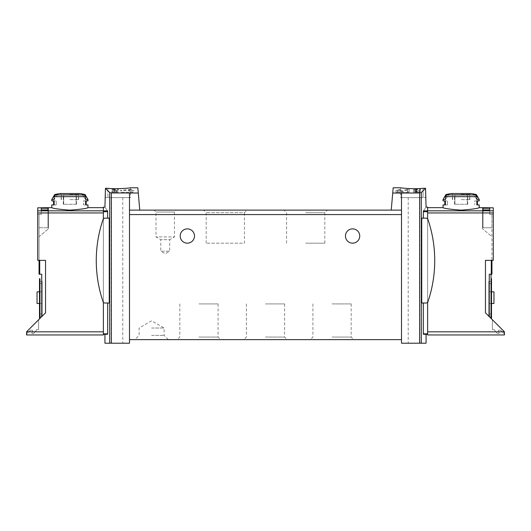 <?xml version="1.0" encoding="UTF-8"?>
<svg xmlns="http://www.w3.org/2000/svg" width="531" height="531" viewBox="0 0 531 531"><rect width="100%" height="100%" fill="white"/><g stroke="black" fill="none" stroke-linecap="round" stroke-linejoin="round"><path stroke-width="0.4" stroke-dasharray="2.65 1.99" d="M414.757 189.375L420.486 189.069L420.486 189.892L413.516 189.375L416.609 189.142L414.757 189.375L414.757 192.249L420.486 192.249L414.757 192.249M393.179 187.788L391.228 210.117L139.772 210.117L137.821 187.788M423.068 188.293C415.222 189.421 400.022 187.954 400.606 187.788C400.022 187.947 415.189 189.428 423.068 188.293L423.068 197.612L425.55 197.612L400.606 197.612L423.068 197.612L423.068 188.293M392.721 193.018L419.636 192.959L421.302 192.547L425.55 188.299L425.55 197.612L426.068 197.612M407.642 189.899L402.916 191.107L398.456 191.379L395.92 190.41L399.962 189.534L399.962 192.249L395.92 192.249L407.642 192.249L407.642 189.899L407.642 192.249L409.315 192.249L409.315 189.534L409.315 191.465L407.642 191.465M409.315 189.534L407.018 189.534L407.018 192.249L409.315 192.249L409.315 191.465M399.962 189.872L397.593 190.41L401.695 190.808L407.018 189.534M416.516 191.193L416.516 192.249L414.386 192.249L414.386 190.968L415.62 190.649C413.914 191.054 414.22 191.233 416.516 191.193L420.486 190.437L420.486 191.545L419.609 191.545L419.609 190.662L417.154 191.359L413.516 190.968L415.62 190.437L415.62 192.249L413.516 192.249L413.516 189.375M116.541 190.363L117.172 190.363L117.172 190.968L118.333 190.968L117.172 191.2L117.172 191.631L115.433 191.2L116.302 190.622L111.364 191.226L116.541 190.363L116.541 192.249L118.333 192.249L111.364 192.249L116.541 192.249M138.279 193.018L111.364 192.959L111.364 343.212L104.932 343.212M104.932 197.612L130.394 197.612L105.45 197.612L105.45 188.299L109.698 192.547L111.364 192.959M107.932 188.293C115.778 189.421 130.978 187.954 130.394 187.788C130.978 187.947 115.811 189.428 107.932 188.293L107.932 197.612L107.932 188.293M112.612 189.375L118.333 189.069L118.333 189.892L111.364 189.375L114.457 189.142L112.612 189.375L112.612 192.249M130.526 189.421L131.734 189.421L131.734 190.403L133.965 190.403L133.965 190.821L131.734 190.821L131.734 191.631L130.055 191.631L130.055 190.821L128.383 190.821L128.383 190.403L130.055 190.403L130.055 189.832L120.564 190.868L120.564 190.41L130.526 189.421L130.526 192.249L133.965 192.249L120.564 192.249L130.526 192.249M491.945 260.363L493.286 260.363L491.275 260.363L491.945 260.363L491.945 214.305L491.945 274.208L489.263 274.208L491.049 274.208L489.263 274.208L489.263 316.642L485.453 312.825L489.263 316.642M491.945 236.653L491.945 214.305L493.286 214.305L493.286 260.363L493.286 214.305L491.945 214.305L493.286 214.305L491.945 214.305L491.945 236.653L482.546 228.768L491.945 236.653M491.945 227.759L491.945 214.358L491.945 227.759L491.945 214.358L491.945 227.759L483.011 227.759L483.011 208.258L483.011 227.759L483.011 209.964L483.011 227.759L491.945 227.759M489.708 208.258L489.708 214.358L489.708 208.258L483.011 208.258M489.708 209.964L489.708 214.358L489.708 209.964L483.011 209.964M103.372 210.82L103.372 331.829L103.372 210.82L37.714 210.82L37.714 212.944L103.372 212.944M103.372 333.833L103.372 302.258A2.011 2.011 0 0 0 104.939 303.015L107.687 303.015L107.687 333.833L103.372 333.833L103.372 334.284L103.372 331.829L103.372 334.955L26.55 334.955L26.55 331.829L45.547 312.825L45.547 260.363L45.547 312.825L45.547 260.363L37.714 260.363L45.547 260.363L37.714 260.363L37.714 210.82M37.714 212.944L37.714 260.363L37.714 214.305L39.055 214.305L39.055 236.653L48.454 228.768L39.055 236.653L39.055 214.305L37.714 214.305L39.055 214.305L37.714 214.305L37.714 207.827L48.454 207.661M51.786 207.661C52.868 208.477 58.895 209.307 69.873 210.15C80.858 209.307 86.885 208.477 87.96 207.661M41.292 208.258L41.292 214.358L41.292 208.258L47.989 208.258L47.989 227.759L47.989 208.258M41.292 209.964L41.292 214.358L39.055 214.358L39.055 227.759L39.055 214.358L39.055 227.759L39.055 214.358L41.292 214.358L41.292 209.964L47.989 209.964L47.989 227.759L47.989 209.964M48.454 228.768L48.454 207.827L48.454 228.768M423.313 303.015L426.061 303.015A2.011 2.011 0 0 0 427.628 302.258L427.628 210.86L423.453 210.86C426.917 205.895 426.917 205.895 423.453 210.86L423.313 218.155L421.74 218.155L421.74 303.015L423.313 303.015L423.313 333.833L427.628 333.833L427.628 334.284L427.628 212.944L427.628 334.955L504.45 334.955L504.45 331.829L504.45 334.059L500.541 330.149L498.855 330.209A0.445 0.445 0 0 0 498.443 330.773L499.074 332.964A0.445 0.445 0 0 1 498.649 333.528L498.018 333.541A1.248 1.248 0 0 1 497.056 333.11L494.892 330.621A2.23 2.23 0 0 1 494.388 329.592L492.39 329.592L492.39 319.768L492.39 329.592L494.388 329.592A2.23 2.23 0 0 0 494.892 330.621L497.056 333.11A1.248 1.248 0 0 0 498.018 333.541L498.649 333.528A0.445 0.445 0 0 0 499.074 332.964L498.443 330.773A0.445 0.445 0 0 1 498.855 330.209L500.541 330.149L504.45 334.059L504.45 331.829L485.453 312.825L485.453 260.363L493.286 260.363L493.286 207.827L493.286 214.305L493.286 207.827L482.546 207.661M427.628 333.833L427.628 302.258A2.011 2.011 0 0 0 427.959 301.654A127.964 127.964 0 0 0 427.959 219.522A2.011 2.011 0 0 0 426.061 218.155L423.313 218.155M103.372 210.86L107.547 210.86C104.083 205.895 104.083 205.895 107.547 210.86L107.687 218.155L104.939 218.155A2.011 2.011 0 0 0 103.372 218.911L103.372 302.258A2.011 2.011 0 0 0 104.939 303.015L109.26 303.015L109.26 218.155L104.939 218.155A2.011 2.011 0 0 0 103.372 218.911L103.372 207.123M103.372 218.911A2.011 2.011 0 0 0 103.041 219.522A127.964 127.964 0 0 0 103.041 301.654A2.011 2.011 0 0 0 103.372 302.258L103.372 218.911A2.011 2.011 0 0 0 103.041 219.522A2.011 2.011 0 0 1 104.939 218.155L107.687 218.155M107.687 303.015L104.939 303.015A2.011 2.011 0 0 1 103.041 301.654A2.011 2.011 0 0 0 103.372 302.258M107.581 334.284L104.932 334.284M423.419 334.284L426.068 334.284M426.068 343.212L401.502 343.212L401.502 212.234L401.502 339.641L129.498 339.641L129.498 212.234L129.498 343.212L111.364 343.212M427.628 218.911A2.011 2.011 0 0 1 427.959 219.522A127.964 127.964 0 0 1 427.959 301.654A2.011 2.011 0 0 1 426.061 303.015A2.011 2.011 0 0 0 427.959 301.654A127.964 127.964 0 0 0 427.959 219.522A2.011 2.011 0 0 0 426.061 218.155A2.011 2.011 0 0 1 427.628 218.911L427.628 302.258M26.55 334.059L30.459 330.149L32.145 330.209A0.445 0.445 0 0 1 32.557 330.773L31.926 332.964A0.445 0.445 0 0 0 32.351 333.528L32.982 333.541A1.248 1.248 0 0 0 33.944 333.11L36.108 330.621A2.23 2.23 0 0 0 36.612 329.592L38.61 329.592L38.61 319.768L26.55 331.829L26.55 334.059L30.459 330.149L32.145 330.209A0.445 0.445 0 0 1 32.557 330.773L31.926 332.964A0.445 0.445 0 0 0 32.351 333.528L32.982 333.541A1.248 1.248 0 0 0 33.944 333.11L36.108 330.621A2.23 2.23 0 0 0 36.612 329.592L38.61 329.592L38.61 319.768L26.55 331.829L26.55 334.059M51.786 199.556L54.142 199.556L54.142 196.669L55.709 194.937A66.395 66.395 0 0 1 57.567 194.558L54.142 199.556L57.567 194.558L54.666 194.558M84.044 194.937L85.604 196.669L85.604 199.556L82.179 194.558A66.395 66.395 0 0 1 84.044 194.937L55.709 194.937M85.079 194.558L82.179 194.558L85.604 199.556L87.96 199.556M60.116 193.523L79.63 193.523M87.96 200.897L83.513 200.897L85.604 200.897L85.604 204.913L87.96 204.913M51.786 204.913L56.24 204.913L54.142 204.913L54.142 200.897L56.24 200.897L56.24 204.913L54.142 204.913M51.786 200.897L56.24 200.897L56.24 204.913L53.571 204.913M476.334 194.558L473.433 194.558L476.858 199.556L473.433 194.558A66.395 66.395 0 0 1 475.291 194.937L476.858 196.669L476.858 199.556L479.214 199.556M445.921 194.558L448.821 194.558L445.396 199.556L448.821 194.558A66.395 66.395 0 0 0 446.956 194.937L475.291 194.937M443.04 199.556L445.396 199.556L445.396 196.669L446.956 194.937M451.37 193.523L470.884 193.523M479.214 207.661C478.132 208.477 472.105 209.307 461.127 210.15C450.142 209.307 444.115 208.477 443.04 207.661M479.214 200.897L474.76 200.897L476.858 200.897L476.858 204.913L479.214 204.913M443.04 204.913L447.487 204.913L445.396 204.913L445.396 200.897L447.487 200.897L447.487 204.913L445.396 204.913M443.04 200.897L447.487 200.897L447.487 204.913L444.825 204.913M427.628 210.82L427.628 207.661L427.628 212.944L427.628 210.82L493.286 210.82M39.5 303.466L42.181 303.466L42.181 291.851L42.181 303.466L42.181 291.851L42.181 303.466L37.044 303.466L37.044 291.851L42.181 291.851L37.044 291.851L37.044 303.466L37.044 291.851L42.181 291.851L39.5 291.851M42.181 283.587L42.181 313.96L42.181 281.357L42.181 283.587L39.5 283.587L39.5 313.96L39.5 281.357L39.5 283.587L42.181 283.587M42.181 316.191L42.181 313.96L42.181 316.191L39.5 316.191L39.5 313.96L39.5 316.191L42.181 316.191M129.498 193.072L129.498 210.117L139.772 210.117L129.498 210.117L129.498 339.641M165.227 210.117L176.398 210.117L174.46 212.048L156.001 212.048L174.46 212.048L174.46 236.912L156.001 236.912L174.46 236.912L169.694 239.667L160.767 239.667L169.694 239.667L169.694 251.209L165.227 251.209L169.694 251.209L165.227 253.785L160.767 251.209L165.227 251.209L160.767 251.209L160.767 239.667L156.001 236.912L156.001 212.048L154.063 210.117L165.227 210.117M305.697 210.117L327.421 210.117L305.697 210.117M206.174 243.171L206.174 212.712L203.579 210.117L247.028 210.117L244.433 212.712L206.174 212.712L244.433 212.712L244.433 243.171L206.174 243.171L244.433 243.171M488.819 283.587L488.819 316.191L488.819 281.357L488.819 283.587L491.5 283.587L491.5 281.357L491.5 316.191L491.5 283.587L488.819 283.587M491.5 291.851L488.819 291.851L493.956 291.851L493.956 303.466L493.956 291.851L488.819 291.851L493.956 291.851L493.956 303.466L488.819 303.466L493.956 303.466L488.819 303.466L488.819 291.851L488.819 303.466L488.819 291.851L488.819 303.466L491.5 303.466M491.049 318.427L491.5 318.872L491.049 318.427L491.049 278.675L491.049 318.427M485.453 312.825L485.453 260.363L485.453 312.825M401.502 193.072L401.502 210.117L391.228 210.117L401.502 210.117L401.502 339.641M151.607 339.641L168.354 339.641L151.607 339.641M332.048 339.641L353.772 339.641L332.048 339.641M265.5 339.641L287.225 339.641L265.5 339.641M198.952 339.641L220.677 339.641L198.952 339.641M194.485 236.023A7.149 7.149 0 0 0 183.766 229.83A7.149 7.149 0 0 0 183.766 242.209A7.149 7.149 0 0 0 194.485 236.023M359.739 236.023A7.149 7.149 0 0 0 349.02 229.83A7.149 7.149 0 0 0 349.02 242.209A7.149 7.149 0 0 0 359.739 236.023M139.772 210.117L129.498 210.117M401.502 210.117L391.228 210.117M198.952 303.911L218.082 303.911L198.952 303.911M198.952 337.046L218.082 337.046L198.952 337.046M265.5 303.911L284.629 303.911L265.5 303.911M265.5 337.046L284.629 337.046L265.5 337.046M332.048 303.911L351.177 303.911L332.048 303.911M332.048 337.046L351.177 337.046L332.048 337.046M151.607 328.032L164.112 328.032L151.607 328.032M151.607 335.4L164.112 335.4L151.607 335.4M305.697 212.712L324.826 212.712L305.697 212.712M305.697 243.171L324.826 243.171L305.697 243.171M414.007 343.212L419.815 343.212L414.007 343.212M427.628 210.86L427.628 207.123M491.5 318.872L491.5 278.675L491.049 278.675M491.5 316.191L488.819 316.191L491.5 316.191M491.5 281.357L488.819 281.357L491.5 281.357M414.007 197.612L419.815 197.612L414.007 197.612M116.993 343.212L122.8 343.212L116.993 343.212M116.993 197.612L122.8 197.612L116.993 197.612M41.737 316.642L45.547 312.825L39.951 318.427L41.737 316.642L41.737 274.208L39.055 274.208L39.055 214.305L39.055 260.363M39.5 318.872L39.951 318.427L39.5 318.872L39.5 278.675L39.951 278.675L39.951 318.427L39.951 278.675M42.181 281.357L39.5 281.357L42.181 281.357M42.181 303.466L37.044 303.466L42.181 303.466M476.858 204.913L477.429 204.913M476.858 200.897L474.76 200.897L474.76 204.913L474.76 200.897L477.429 200.897M85.604 200.897L83.513 200.897L83.513 204.913L86.175 204.913M86.175 200.897L83.513 200.897L83.513 204.913L85.604 204.913M444.825 200.897L445.396 200.897M53.571 200.897L54.142 200.897M461.127 193.523L451.675 193.523L461.127 193.523M461.127 199.643L469.835 199.643L461.127 199.643M69.873 193.523L79.325 193.523L69.873 193.523M69.873 199.643L78.581 199.643L69.873 199.643M461.127 194.665L468.023 194.665L461.127 194.665M454.908 194.665L467.346 194.665L454.908 194.665L454.908 204.269L454.516 204.269L454.908 204.269L454.908 194.665M467.346 194.665L467.738 194.665L467.346 194.665L467.346 204.269L454.908 204.269L467.346 204.269L467.346 194.665M461.127 194.884L452.638 194.884L461.127 194.884M69.873 194.665L76.769 194.665L69.873 194.665M63.654 194.665L76.092 194.665L63.654 194.665L63.654 204.269L63.262 204.269L63.654 204.269L63.654 194.665M76.092 194.665L76.484 194.665L76.092 194.665L76.092 204.269L63.654 204.269L76.092 204.269L76.092 194.665M69.873 194.884L78.362 194.884L69.873 194.884M467.346 204.269L467.738 204.269L467.346 204.269M76.092 204.269L76.484 204.269L76.092 204.269M482.546 207.827L482.546 228.768L482.546 207.827M103.041 219.522A127.964 127.964 0 0 0 103.041 301.654A127.964 127.964 0 0 1 103.041 219.522M39.055 227.759L47.989 227.759L39.055 227.759M39.055 214.358L41.292 214.358L39.055 214.358M491.945 214.358L489.708 214.358L491.945 214.358M114.046 189.049L114.046 192.249M114.457 189.142L114.457 192.249M118.333 189.069L118.333 189.892M117.464 189.892L117.464 189.54M117.172 190.363L117.172 190.968M117.172 191.2L117.172 191.631M116.302 191.631L116.302 191.2M116.302 190.968L116.302 190.622M120.564 190.41L120.564 190.868M131.734 189.421L131.734 190.403M133.965 190.403L133.965 190.821M131.734 190.821L131.734 191.631M130.055 191.631L130.055 190.821M128.383 190.821L128.383 190.403M130.055 190.403L130.055 189.832M399.962 189.534L399.962 192.249L397.593 192.249L407.018 192.249M413.516 189.54L413.516 192.249L419.609 192.249L419.609 189.375M416.198 189.049L416.198 192.249M416.609 189.142L416.609 192.249M419.609 189.069L419.609 189.892M420.486 189.069L420.486 192.249L419.609 192.249L419.609 189.54M420.486 189.892L420.486 190.437M419.609 190.662L419.609 191.545M415.62 190.437L415.62 192.249L414.386 192.249M419.291 190.437L419.291 192.249L420.486 192.249L420.486 191.545M416.516 192.249L419.291 192.249M491.275 260.363L491.275 274.208M109.698 192.547L109.698 343.212M421.302 192.547L421.302 343.212M54.142 196.669L85.604 196.669M445.396 196.669L476.858 196.669M26.55 331.829L103.372 331.829M504.45 331.829L427.628 331.829M493.286 212.944L427.628 212.944M401.502 214.584L129.498 214.584M419.636 192.959L419.636 343.212M423.313 211.703L427.628 211.703M491.5 282.246L491.049 282.246M491.5 313.96L488.819 313.96L491.5 313.96M107.687 211.703L103.372 211.703M39.725 260.363L39.725 274.208M39.5 282.246L39.951 282.246M42.181 313.96L39.5 313.96L42.181 313.96M461.127 194.406L469.835 194.406L461.127 194.406M69.873 194.406L78.581 194.406L69.873 194.406M402.916 191.107L402.916 192.249M401.695 190.808L401.695 192.249M417.154 191.359L417.154 192.249M179.823 303.911L179.823 337.046L177.228 339.641M218.082 303.911L218.082 337.046L220.677 339.641M246.371 303.911L246.371 337.046L243.775 339.641M284.629 303.911L284.629 337.046L287.225 339.641M312.918 303.911L312.918 337.046L310.323 339.641M351.177 303.911L351.177 337.046L353.772 339.641M168.354 339.641L164.112 335.4L164.112 328.032L151.607 320.81L139.102 328.032L139.102 335.4L134.861 339.641M324.826 243.171L324.826 212.712L327.421 210.117M286.567 243.171L286.567 212.712L283.972 210.117M408.2 197.612L408.2 343.212M419.815 197.612L419.815 343.212M400.606 187.788L400.606 197.612M130.394 187.788L130.394 197.612M469.835 199.643L469.835 194.406L470.572 193.523M452.419 199.643L452.419 194.406L451.675 193.523M78.581 199.643L78.581 194.406L79.325 193.523M61.165 199.643L61.165 194.406L60.428 193.523M454.231 194.665L452.638 194.884L452.638 199.643M468.023 194.665L469.61 194.884L469.61 199.643M62.977 194.665L61.39 194.884L61.39 199.643M76.769 194.665L78.362 194.884L78.362 199.643M454.516 204.269L454.516 194.665M467.738 204.269L467.738 194.665M63.262 204.269L63.262 194.665M76.484 204.269L76.484 194.665M111.185 197.612L111.185 343.212M122.8 197.612L122.8 343.212M395.92 190.41L395.92 192.249M397.593 190.41L397.593 192.249M413.516 190.968L413.516 192.249"/><path stroke-width="0.8" d="M392.721 193.018L401.502 193.072L401.502 210.117L391.228 210.117L393.179 187.788L400.606 187.788M401.502 193.072L419.636 192.959L419.636 343.212L426.068 343.212L426.068 334.284L427.628 334.284L427.628 334.955L504.45 334.955L504.45 331.829L427.628 331.829M423.313 218.155L423.453 210.86L427.628 210.86L427.628 207.123L426.068 207.123L425.55 188.299L423.068 188.293C415.222 189.421 400.022 187.954 400.606 187.788C400.022 187.947 415.189 189.428 423.068 188.293L425.55 188.299L421.302 192.547L419.636 192.959M107.687 218.155L107.547 210.86C104.083 205.895 104.083 205.895 107.547 210.86L103.372 210.86L103.372 207.123L104.932 207.123L105.45 188.299L107.932 188.293L105.45 188.299L109.698 192.547L111.364 192.959L138.279 193.018L139.772 210.117L129.498 210.117L129.498 343.212L104.932 343.212L104.932 334.284L103.372 334.284L103.372 334.955L26.55 334.955L26.55 331.829L103.372 331.829M130.394 187.788L137.821 187.788L138.279 193.018M107.932 188.293C115.778 189.421 130.978 187.954 130.394 187.788C130.978 187.947 115.811 189.428 107.932 188.293M491.945 260.363L491.945 274.208L489.263 274.208L489.263 316.642M489.708 208.258L489.708 209.964L489.708 208.258L483.011 208.258L483.011 209.964L483.011 208.258M26.55 331.829L45.547 312.825L45.547 260.363L37.714 260.363L37.714 207.827L51.786 207.661C52.874 208.477 58.908 209.307 69.88 210.15C80.845 209.307 86.872 208.477 87.96 207.661L103.372 207.661M41.292 209.964L41.292 208.258L41.292 209.964L47.989 209.964L47.989 208.258L47.989 209.964M41.292 208.258L47.989 208.258M109.26 218.155L109.26 303.015L104.939 303.015A2.011 2.011 0 0 1 103.041 301.654A127.964 127.964 0 0 1 103.041 219.522A2.011 2.011 0 0 1 104.939 218.155L109.26 218.155M107.687 303.015L107.687 333.833L107.581 334.284L107.687 333.833L103.372 333.833L103.372 334.284L107.581 334.284M103.372 302.258L103.372 333.833M103.372 210.86L103.372 218.911M423.313 303.015L423.313 333.833L423.419 334.284L423.313 333.833L427.628 333.833L427.628 334.284L423.419 334.284M421.74 218.155L421.74 303.015L426.061 303.015A2.011 2.011 0 0 0 427.959 301.654A127.964 127.964 0 0 0 427.959 219.522A2.011 2.011 0 0 0 426.061 218.155L421.74 218.155M423.453 210.86C426.917 205.895 426.917 205.895 423.453 210.86M427.628 302.258L427.628 333.833M85.079 194.558L87.96 199.556L85.604 199.556L85.604 196.669L84.044 194.937A66.395 66.395 0 0 0 82.179 194.558L85.079 194.558A66.992 66.992 0 0 0 79.63 193.523L60.116 193.523A66.992 66.992 0 0 0 54.666 194.558L57.567 194.558A66.395 66.395 0 0 0 55.709 194.937L54.142 196.669L54.142 199.556L51.786 199.556L51.786 200.897L54.142 200.897L54.142 204.913L51.786 204.913L51.786 207.661M87.96 207.661L87.96 204.913L85.604 204.913L85.604 200.897L87.96 200.897L87.96 199.556M476.858 196.669L475.291 194.937A66.395 66.395 0 0 0 473.433 194.558L476.334 194.558A66.992 66.992 0 0 0 470.884 193.523L451.37 193.523A66.992 66.992 0 0 0 445.921 194.558L443.04 199.556L443.04 200.897L445.396 200.897L445.396 204.913L443.04 204.913L443.04 207.661C444.128 208.477 450.155 209.307 461.12 210.15C472.092 209.307 478.126 208.477 479.214 207.661L479.214 204.913L476.858 204.913L476.858 200.897L479.214 200.897L479.214 199.556L476.858 199.556L476.858 196.669L445.396 196.669L445.396 199.556L443.04 199.556M445.921 194.558L448.821 194.558A66.395 66.395 0 0 0 446.956 194.937L445.396 196.669M489.708 209.964L483.011 209.964M479.214 207.661L493.286 207.827L493.286 260.363L485.453 260.363L485.453 312.825L504.45 331.829M129.498 193.072L129.498 210.117M401.502 210.117L401.502 343.212L419.636 343.212M176.398 210.117L154.063 210.117M391.228 210.117L139.772 210.117M247.028 210.117L203.579 210.117M491.049 282.246L491.049 318.427L491.049 274.208L491.049 282.246L491.5 282.246L491.5 318.872M194.485 236.023A7.149 7.149 0 0 0 183.766 229.83A7.149 7.149 0 0 0 183.766 242.209A7.149 7.149 0 0 0 194.485 236.023M359.739 236.023A7.149 7.149 0 0 0 349.02 229.83A7.149 7.149 0 0 0 349.02 242.209A7.149 7.149 0 0 0 359.739 236.023M401.502 339.641L129.498 339.641M427.628 210.86L427.628 218.911M491.049 278.675L491.5 278.675L491.5 282.246M491.5 303.466L493.956 303.466L493.956 291.851L491.5 291.851M39.951 278.675L39.951 318.427L39.951 278.675L39.5 278.675L39.5 318.872M39.055 260.363L39.055 274.208L41.737 274.208L41.737 316.642M39.5 303.466L37.044 303.466L37.044 291.851L39.5 291.851M445.396 200.897L444.825 200.897L444.825 204.913L445.396 204.913M476.858 200.897L477.429 200.897L477.429 204.913L476.858 204.913M85.604 204.913L86.175 204.913L86.175 200.897L85.604 200.897M54.142 204.913L53.571 204.913L53.571 200.897L54.142 200.897M37.714 210.82L103.372 210.82M491.275 260.363L491.275 274.208M109.698 192.547L109.698 343.212M107.687 211.703L103.372 211.703M421.302 192.547L421.302 343.212M84.044 194.937L55.709 194.937M85.604 196.669L54.142 196.669M475.291 194.937L446.956 194.937M493.286 210.82L427.628 210.82M37.714 212.944L103.372 212.944M111.364 192.959L111.364 343.212M493.286 212.944L427.628 212.944M401.502 214.584L129.498 214.584M423.313 211.703L427.628 211.703M39.725 260.363L39.725 274.208M39.5 282.246L39.951 282.246M54.666 194.558L51.786 199.556M476.334 194.558L479.214 199.556M443.04 207.661L427.628 207.661"/></g></svg>

